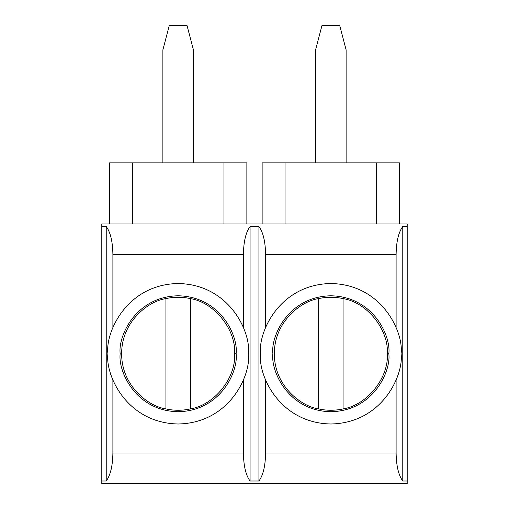 <?xml version="1.0" encoding="UTF-8"?>
<svg xmlns="http://www.w3.org/2000/svg" width="509" height="509" viewBox="0 0 509 509"><rect width="100%" height="100%" fill="white"/><g stroke="black" fill="none" stroke-linecap="round" stroke-linejoin="round"><path stroke-width="0.76" d="M407.2 483.55L101.8 483.55L101.8 223.96L407.2 223.96L407.2 483.55L407.2 480.999L402.772 480.999L402.772 226.511C398.547 232.244 396.326 241.571 396.104 254.5L265.596 254.5L265.596 327.751L265.596 254.5C265.374 241.571 263.153 232.244 258.928 226.511L258.928 480.999C263.153 475.266 265.374 465.939 265.596 453.01L265.596 379.746L265.596 453.01C265.374 465.939 263.153 475.266 258.928 480.999L258.928 226.511L250.072 226.511C245.847 232.244 243.626 241.571 243.404 254.5L112.896 254.5L112.896 327.751L112.896 254.5C112.674 241.571 110.453 232.244 106.228 226.511L106.228 480.999C110.453 475.266 112.674 465.939 112.896 453.01L112.896 379.746L112.896 453.01L243.404 453.01C243.626 465.939 245.847 475.266 250.072 480.999L250.072 226.511L250.072 480.999L258.928 480.999L250.072 480.999C245.847 475.266 243.626 465.939 243.404 453.01L243.404 379.759L243.404 453.01L112.896 453.01C112.674 465.939 110.453 475.266 106.228 480.999L106.228 226.511L101.8 226.511L101.8 480.999L106.228 480.999L101.8 480.999L101.8 483.55L407.2 483.55M343.066 298.592L343.066 408.918C367.034 405.107 388.812 377.977 387.349 353.755C388.812 329.533 367.034 302.403 343.066 298.592C367.034 302.403 388.812 329.533 387.349 353.755L388.819 353.755C391.147 370.711 373.752 410.928 330.85 411.724C287.948 410.928 270.553 370.711 272.881 353.755C270.553 336.799 287.948 296.582 330.85 295.786C373.752 296.582 391.147 336.799 388.819 353.755C391.147 336.799 373.752 296.582 330.85 295.786C287.948 296.582 270.553 336.799 272.881 353.755C270.553 370.711 287.948 410.928 330.85 411.724C373.752 410.928 391.147 370.711 388.819 353.755L387.349 353.755C388.812 377.977 367.034 405.107 343.066 408.918C334.922 410.699 326.778 410.699 318.634 408.918L318.634 298.592C301.43 300.984 274.173 321.402 274.351 353.755C274.173 386.108 301.43 406.526 318.634 408.918C301.43 406.526 274.173 386.108 274.351 353.755C274.173 321.402 301.43 300.984 318.634 298.592C326.778 296.811 334.922 296.811 343.066 298.592C334.922 296.811 326.778 296.811 318.634 298.592L318.634 408.918C326.778 410.699 334.922 410.699 343.066 408.918L343.066 298.592M401.092 353.755C403.917 333.21 382.838 284.474 330.85 283.513C278.862 284.474 257.783 333.21 260.608 353.755C257.783 374.3 278.862 423.036 330.85 423.997C382.838 423.036 403.917 374.3 401.092 353.755C403.917 374.3 382.838 423.036 330.85 423.997C278.862 423.036 257.783 374.3 260.608 353.755C257.783 333.21 278.862 284.474 330.85 283.513C382.838 284.474 403.917 333.21 401.092 353.755M396.104 327.751L396.104 254.5L396.104 327.751M396.104 379.759L396.104 453.01C396.326 465.939 398.547 475.266 402.772 480.999C398.547 475.266 396.326 465.939 396.104 453.01L265.596 453.01L396.104 453.01L396.104 379.759M190.366 298.592L190.366 408.918C214.334 405.107 236.112 377.977 234.649 353.755C236.112 329.533 214.334 302.403 190.366 298.592C214.334 302.403 236.112 329.533 234.649 353.755L236.119 353.755C238.447 370.711 221.052 410.928 178.15 411.724C135.248 410.928 117.853 370.711 120.181 353.755C117.853 336.799 135.248 296.582 178.15 295.786C221.052 296.582 238.447 336.799 236.119 353.755C238.447 336.799 221.052 296.582 178.15 295.786C135.248 296.582 117.853 336.799 120.181 353.755C117.853 370.711 135.248 410.928 178.15 411.724C221.052 410.928 238.447 370.711 236.119 353.755L234.649 353.755C236.112 377.977 214.334 405.107 190.366 408.918C182.222 410.699 174.078 410.699 165.934 408.918L165.934 298.592C148.73 300.984 121.473 321.402 121.651 353.755C121.473 386.108 148.73 406.526 165.934 408.918C148.73 406.526 121.473 386.108 121.651 353.755C121.473 321.402 148.73 300.984 165.934 298.592C174.078 296.811 182.222 296.811 190.366 298.592C182.222 296.811 174.078 296.811 165.934 298.592L165.934 408.918C174.078 410.699 182.222 410.699 190.366 408.918L190.366 298.592M248.392 353.755C251.217 333.21 230.138 284.474 178.15 283.513C126.162 284.474 105.083 333.21 107.908 353.755C105.083 374.3 126.162 423.036 178.15 423.997C230.138 423.036 251.217 374.3 248.392 353.755C251.217 374.3 230.138 423.036 178.15 423.997C126.162 423.036 105.083 374.3 107.908 353.755C105.083 333.21 126.162 284.474 178.15 283.513C230.138 284.474 251.217 333.21 248.392 353.755M243.404 327.751L243.404 254.5L243.404 327.751M106.228 226.511C110.453 232.244 112.674 241.571 112.896 254.5L243.404 254.5C243.626 241.571 245.847 232.244 250.072 226.511L258.928 226.511C263.153 232.244 265.374 241.571 265.596 254.5L396.104 254.5C396.326 241.571 398.547 232.244 402.772 226.511L407.2 226.511L407.2 223.96L101.8 223.96L101.8 226.511L106.228 226.511M246.865 162.88L246.865 223.96L246.865 162.88L223.96 162.88L223.96 223.96L223.96 162.88L132.34 162.88L132.34 223.96L132.34 162.88L109.435 162.88L109.435 223.96L109.435 162.88L246.865 162.88M162.88 162.88L162.88 49.882L162.88 162.88M193.42 49.882L193.42 162.88L193.42 49.882L187.007 25.45L169.293 25.45L162.88 49.882L169.293 25.45L187.007 25.45L193.42 49.882M407.2 480.999L407.2 226.511L402.772 226.511L402.772 480.999L407.2 480.999M399.565 162.88L399.565 223.96L399.565 162.88L376.66 162.88L376.66 223.96L376.66 162.88L285.04 162.88L285.04 223.96L285.04 162.88L262.135 162.88L262.135 223.96L262.135 162.88L399.565 162.88M315.58 162.88L315.58 49.882L315.58 162.88M346.12 49.882L346.12 162.88L346.12 49.882L339.707 25.45L321.993 25.45L315.58 49.882L321.993 25.45L339.707 25.45L346.12 49.882"/></g></svg>
